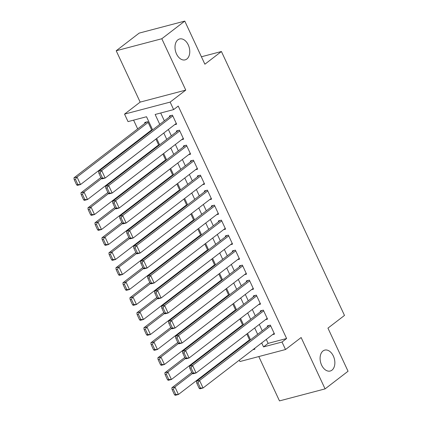 <?xml version="1.0" encoding="UTF-8"?>
<svg xmlns="http://www.w3.org/2000/svg" width="422" height="422" viewBox="0 0 422 422"><rect width="100%" height="100%" fill="white"/><g stroke="black" fill="none" stroke-linecap="round" stroke-linejoin="round"><path stroke-width="0.63" d="M186.856 59.011A10.808 7.09 -104.8 0 1 185.137 59.866A10.808 7.09 -104.8 0 1 175.958 52.608A10.808 7.09 -104.8 0 1 177.91 39.821A10.808 7.09 -104.8 0 1 179.63 38.966A10.808 7.09 -104.8 0 1 188.808 46.225A10.808 7.09 -104.8 0 1 186.856 59.011M331.95 370.168A10.808 7.09 -104.8 0 1 330.231 371.022A10.808 7.09 -104.8 0 1 321.052 363.764A10.808 7.09 -104.8 0 1 323.004 350.972A10.808 7.09 -104.8 0 1 324.724 350.118A10.808 7.09 -104.8 0 1 333.902 357.381A10.808 7.09 -104.8 0 1 331.95 370.168M152.632 129.849L146.518 116.741L128.03 121.61L124.537 114.114L170.14 102.103L173.637 109.599L155.148 114.467L159.764 124.374M140.157 102.113L185.759 90.102L161.811 38.745L184.778 21.1L139.17 33.111L116.203 50.756L140.157 102.113L124.537 114.114M258.802 356.564L279.48 400.9L325.082 388.889L301.134 337.526L285.515 349.527L239.912 361.538L239.274 360.172M133.589 120.149L137.672 128.9M141.702 137.546L141.945 138.063M148.692 152.542L148.934 153.059M155.686 167.534L155.929 168.056M162.676 182.531L162.918 183.048M169.67 197.528L169.913 198.045M176.665 212.524L176.908 213.041M183.654 227.516L183.897 228.038M190.649 242.513L190.892 243.03M197.638 257.51L197.881 258.027M204.633 272.501L204.876 273.023M211.628 287.498L211.87 288.02M218.617 302.495L218.86 303.012M225.612 317.492L225.854 318.009M232.601 332.483L232.844 333.005M239.596 347.48L239.838 348.002M161.811 38.745L116.203 50.756M184.778 21.1L204.881 64.213L221.418 51.51L344.484 315.429L327.947 328.131L348.05 371.244L325.082 388.889M174.618 124.701L176.633 124.168L172.44 115.174L169.359 115.981L169.707 116.736M181.613 139.698L183.628 139.165L179.434 130.166L176.354 130.978L176.702 131.727M188.602 154.689L190.623 154.162L186.424 145.163L183.343 145.975L183.691 146.724M195.597 169.686L197.612 169.153L193.418 160.16L190.338 160.972L190.686 161.721M202.586 184.683L204.607 184.15L200.408 175.156L197.327 175.963L197.681 176.718M209.581 199.68L211.596 199.147L207.402 190.148L204.322 190.96L204.67 191.709M216.576 214.671L218.591 214.144L214.397 205.145L211.311 205.957L211.665 206.706M223.565 229.668L225.585 229.135L221.386 220.142L218.306 220.954L218.654 221.703M230.56 244.665L232.575 244.132L228.381 235.138L225.301 235.945L225.649 236.7M237.549 259.662L239.569 259.129L235.37 250.13L232.29 250.942L232.643 251.691M244.544 274.653L246.559 274.126L242.365 265.127L239.285 265.939L239.633 266.688M251.538 289.65L253.553 289.117L249.36 280.124L246.274 280.936L246.627 281.685M258.528 304.647L260.548 304.114L256.349 295.115L253.269 295.928L253.617 296.677M265.522 319.644L267.537 319.111L263.344 310.112L260.263 310.924L260.611 311.673M249.771 340.369L246.812 334.013M249.26 340.765L247.862 341.129M242.782 325.373L239.817 319.021M242.265 325.768L240.872 326.132M235.787 310.376L232.823 304.025M235.276 310.771L233.878 311.141M228.793 295.384L225.833 289.028M228.281 295.775L226.883 296.144M221.803 280.387L218.839 274.036M221.286 280.783L219.894 281.147M214.809 265.391L211.849 259.039M214.297 265.786L212.899 266.155M207.819 250.394L204.855 244.043M207.302 250.789L205.91 251.159M200.825 235.402L197.86 229.046M200.313 235.792L198.915 236.162M193.83 220.405L190.871 214.054M193.318 220.801L191.92 221.165M186.84 205.408L183.876 199.057M186.329 205.804L184.931 206.173M179.846 190.412L176.887 184.061M179.334 190.807L177.936 191.177M172.856 175.42L169.892 169.064M172.34 175.81L170.947 176.18M165.862 160.423L162.903 154.072M165.35 160.819L163.952 161.183M158.872 145.426L155.908 139.075M158.355 145.822L156.958 146.191M151.878 130.43L147.79 121.668L144.709 122.475L145.057 123.229M151.366 130.825L149.968 131.195M266.282 339.42L268.123 343.371L286.612 338.502L178.232 106.07L173.637 109.599M160.703 113.006L164.358 120.845M168.389 129.485L171.353 135.837M175.383 144.482L178.342 150.833M182.373 159.479L185.337 165.83M189.367 174.471L192.327 180.827M196.362 189.467L199.321 195.819M203.351 204.464L206.316 210.815M210.346 219.461L213.305 225.812M217.335 234.453L220.3 240.809M224.33 249.449L227.289 255.801M231.319 264.446L234.284 270.797M238.314 279.438L241.278 285.794M245.309 294.435L248.268 300.791M252.298 309.431L255.263 315.783M259.293 324.428L262.252 330.779M272.512 334.635L274.532 334.108L270.333 325.109L267.253 325.921L267.601 326.67M221.418 51.51L201.415 56.775M185.759 90.102L170.14 102.103M286.612 338.502L282.017 342.031L285.515 349.527M252.91 349.696L254.904 349.173L254.556 348.43M250.526 339.789L247.566 333.433M243.536 324.792L240.572 318.441M236.542 309.795L233.582 303.444M229.552 294.799L226.588 288.448M222.558 279.807L219.598 273.451M215.563 264.81L212.604 258.459M208.573 249.813L205.609 243.462M201.579 234.822L198.62 228.466M194.589 219.825L191.625 213.474M187.595 204.828L184.636 198.477M180.605 189.831L177.641 183.48M173.611 174.84L170.646 168.483M166.616 159.843L163.657 153.492M159.627 144.846L156.662 138.495M261.693 342.949L263.534 346.9L282.017 342.031M163.794 133.014L166.759 139.365M170.789 148.011L173.748 154.362M177.783 163.008L180.743 169.359M184.773 178L187.737 184.356M191.767 192.996L194.727 199.348M198.757 207.993L201.721 214.344M205.751 222.99L208.711 229.341M212.741 237.982L215.705 244.338M219.735 252.978L222.7 259.33M226.73 267.975L229.689 274.326M233.719 282.967L236.684 289.323M240.714 297.964L243.673 304.315M247.703 312.96L250.668 319.312M254.698 327.957L257.663 334.308M268.123 343.371L263.534 346.9M274.179 333.354L203.072 387.982L199.991 388.794L199.195 388.346L200.429 388.018L197.981 382.77L196.747 383.097L199.195 388.346M269.273 325.388L196.494 381.298L199.574 380.486L203.072 387.982L200.429 388.018M270.687 325.858L199.574 380.486L197.981 382.77M196.494 381.298L196.747 383.097M191.794 372.468L171.844 387.792L174.924 386.979L192.469 373.502M249.529 339.847L178.422 394.475L175.341 395.287L174.544 394.839L175.779 394.512L173.331 389.263L172.097 389.59L174.544 394.839M173.331 389.263L174.924 386.979L178.422 394.475L175.779 394.512M172.097 389.59L171.844 387.792M267.189 318.362L196.077 372.985L192.996 373.797L192.205 373.349L193.434 373.022L190.987 367.773L189.758 368.1L192.205 373.349M262.278 310.392L189.499 366.301L192.585 365.489L196.077 372.985L193.434 373.022M263.692 310.861L192.585 365.489L190.987 367.773M189.499 366.301L189.758 368.1M260.195 303.365L189.088 357.993L186.007 358.805L185.211 358.352L186.445 358.03L183.997 352.781L182.763 353.103L185.211 358.352M255.284 295.4L182.51 351.304L185.59 350.492L189.088 357.993L186.445 358.03M256.697 295.869L185.59 350.492L183.997 352.781M182.51 351.304L182.763 353.103M253.205 288.368L182.093 342.996L179.012 343.809L178.221 343.355L179.45 343.033L177.003 337.785L175.774 338.106L178.221 343.355M248.294 280.403L175.515 336.308L178.596 335.501L182.093 342.996L179.45 343.033M249.708 280.873L178.596 335.501L177.003 337.785M175.515 336.308L175.774 338.106M246.211 273.372L175.104 327.999L172.023 328.812L171.227 328.363L172.461 328.036L170.013 322.788L168.779 323.115L171.227 328.363M241.3 265.406L168.526 321.316L171.606 320.504L175.104 327.999L172.461 328.036M242.713 265.876L171.606 320.504L170.013 322.788M168.526 321.316L168.779 323.115M184.799 357.471L164.849 372.795L167.935 371.982L185.48 358.505M242.539 324.856L171.427 379.478L168.346 380.291L167.555 379.842L168.784 379.515L166.337 374.267L165.107 374.594L167.555 379.842M166.337 374.267L167.935 371.982L171.427 379.478L168.784 379.515M165.107 374.594L164.849 372.795M177.804 342.474L157.86 357.798L160.94 356.986L178.485 343.508M235.545 309.859L164.438 364.487L161.357 365.299L160.56 364.845L161.795 364.524L159.347 359.275L158.113 359.597L160.56 364.845M159.347 359.275L160.94 356.986L164.438 364.487L161.795 364.524M158.113 359.597L157.86 357.798M170.815 327.477L150.865 342.801L153.946 341.994L171.49 328.511M228.555 294.862L157.443 349.49L154.362 350.302L153.566 349.849L154.8 349.527L152.353 344.278L151.118 344.6L153.566 349.849M152.353 344.278L153.946 341.994L157.443 349.49L154.8 349.527M151.118 344.6L150.865 342.801M163.82 312.486L143.876 327.81L146.956 326.997L164.501 313.52M221.561 279.865L150.454 334.493L147.368 335.305L146.576 334.857L147.805 334.53L145.363 329.281L144.129 329.608L146.576 334.857M145.363 329.281L146.956 326.997L150.454 334.493L147.805 334.53M144.129 329.608L143.876 327.81M239.216 258.38L168.109 313.008L165.028 313.815L164.232 313.367L165.466 313.04L163.019 307.791L161.784 308.118L164.232 313.367M234.31 250.41L161.531 306.319L164.612 305.507L168.109 313.008L165.466 313.04M235.724 250.879L164.612 305.507L163.019 307.791M161.531 306.319L161.784 308.118M156.831 297.489L136.881 312.813L139.962 312L157.506 298.523M214.566 264.874L143.459 319.496L140.378 320.309L139.582 319.86L140.816 319.533L138.369 314.284L137.134 314.612L139.582 319.86M138.369 314.284L139.962 312L143.459 319.496L140.816 319.533M137.134 314.612L136.881 312.813M232.227 243.383L161.114 298.011L158.034 298.823L157.242 298.37L158.472 298.048L156.024 292.799L154.795 293.121L157.242 298.37M227.316 235.418L154.542 291.322L157.622 290.51L161.114 298.011L158.472 298.048M228.729 235.887L157.622 290.51L156.024 292.799M154.542 291.322L154.795 293.121M149.836 282.492L129.886 297.816L132.972 297.004L150.517 283.526M207.577 249.877L136.464 304.505L133.384 305.317L132.592 304.863L133.821 304.542L131.374 299.293L130.145 299.615L132.592 304.863M131.374 299.293L132.972 297.004L136.464 304.505L133.821 304.542M130.145 299.615L129.886 297.816M225.232 228.386L154.125 283.014L151.044 283.827L150.248 283.373L151.482 283.051L149.035 277.803L147.8 278.13L150.248 283.373M220.326 220.421L147.547 276.331L150.628 275.519L154.125 283.014L151.482 283.051M221.74 220.891L150.628 275.519L149.035 277.803M147.547 276.331L147.8 278.13M142.847 267.495L122.897 282.819L125.978 282.012L143.522 268.529M200.582 234.88L129.475 289.508L126.394 290.32L125.598 289.867L126.832 289.545L124.385 284.296L123.15 284.618L125.598 289.867M124.385 284.296L125.978 282.012L129.475 289.508L126.832 289.545M123.15 284.618L122.897 282.819M218.243 213.395L147.13 268.017L144.05 268.83L143.258 268.381L144.488 268.054L142.04 262.806L140.811 263.133L143.258 268.381M213.332 205.424L140.552 261.334L143.638 260.522L147.13 268.017L144.488 268.054M214.745 205.894L143.638 260.522L142.04 262.806M140.552 261.334L140.811 263.133M135.852 252.504L115.902 267.828L118.983 267.015L136.533 253.538M193.593 219.883L122.48 274.511L119.4 275.323L118.603 274.875L119.837 274.548L117.39 269.299L116.155 269.626L118.603 274.875M117.39 269.299L118.983 267.015L122.48 274.511L119.837 274.548M116.155 269.626L115.902 267.828M211.248 198.398L140.141 253.026L137.06 253.833L136.264 253.385L137.498 253.058L135.051 247.809L133.816 248.136L136.264 253.385M206.337 190.427L133.563 246.337L136.644 245.525L140.141 253.026L137.498 253.058M207.751 190.897L136.644 245.525L135.051 247.809M133.563 246.337L133.816 248.136M204.259 183.401L133.146 238.029L130.066 238.841L129.269 238.388L130.504 238.066L128.056 232.817L126.822 233.139L129.269 238.388M199.348 175.436L126.568 231.34L129.649 230.528L133.146 238.029L130.504 238.066M200.761 175.905L129.649 230.528L128.056 232.817M126.568 231.34L126.822 233.139M197.264 168.404L126.157 223.032L123.071 223.845L122.28 223.396L123.509 223.069L121.061 217.821L119.832 218.148L122.28 223.396M192.353 160.439L119.579 216.349L122.66 215.536L126.157 223.032L123.509 223.069M193.767 160.909L122.66 215.536L121.061 217.821M119.579 216.349L119.832 218.148M190.269 153.413L119.162 208.035L116.082 208.848L115.285 208.399L116.519 208.072L114.072 202.824L112.838 203.151L115.285 208.399M185.363 145.442L112.584 201.352L115.665 200.54L119.162 208.035L116.519 208.072M186.777 145.912L115.665 200.54L114.072 202.824M112.584 201.352L112.838 203.151M183.28 138.416L112.168 193.044L109.087 193.851L108.296 193.403L109.525 193.081L107.077 187.832L105.848 188.154L108.296 193.403M178.369 130.445L105.59 186.355L108.676 185.543L112.168 193.044L109.525 193.081M179.783 130.915L108.676 185.543L107.077 187.832M105.59 186.355L105.848 188.154M128.858 237.507L108.913 252.831L111.994 252.018L129.538 238.541M186.598 204.892L115.491 259.514L112.405 260.327L111.614 259.878L112.848 259.551L110.4 254.302L109.166 254.63L111.614 259.878M110.4 254.302L111.994 252.018L115.491 259.514L112.848 259.551M109.166 254.63L108.913 252.831M121.868 222.51L101.918 237.834L104.999 237.022L122.544 223.544M179.603 189.895L108.496 244.523L105.416 245.335L104.619 244.881L105.853 244.56L103.406 239.311L102.171 239.633L104.619 244.881M103.406 239.311L104.999 237.022L108.496 244.523L105.853 244.56M102.171 239.633L101.918 237.834M114.874 207.513L94.924 222.842L98.01 222.03L115.554 208.547M172.614 174.898L101.502 229.526L98.421 230.338L97.63 229.885L98.859 229.563L96.411 224.314L95.182 224.636L97.63 229.885M96.411 224.314L98.01 222.03L101.502 229.526L98.859 229.563M95.182 224.636L94.924 222.842M107.884 192.522L87.934 207.846L91.015 207.033L108.559 193.556M165.619 159.906L94.512 214.529L91.432 215.341L90.635 214.893L91.869 214.566L89.422 209.317L88.187 209.644L90.635 214.893M89.422 209.317L91.015 207.033L94.512 214.529L91.869 214.566M88.187 209.644L87.934 207.846M100.89 177.525L80.94 192.849L84.02 192.036L101.57 178.559M158.63 144.91L87.518 199.537L84.437 200.344L83.64 199.896L84.875 199.569L82.427 194.32L81.198 194.647L83.64 199.896M82.427 194.32L84.02 192.036L87.518 199.537L84.875 199.569M81.198 194.647L80.94 192.849M176.285 123.419L105.178 178.047L102.098 178.859L101.301 178.406L102.535 178.084L100.088 172.835L98.853 173.157L101.301 178.406M171.374 115.454L98.6 171.358L101.681 170.551L105.178 178.047L102.535 178.084M172.788 115.923L101.681 170.551L100.088 172.835M98.6 171.358L98.853 173.157M146.724 121.947L73.95 177.852L77.031 177.04L148.138 122.417M151.635 129.913L80.528 184.541L77.442 185.353L76.651 184.899L77.885 184.578L75.438 179.329L74.203 179.651L76.651 184.899M75.438 179.329L77.031 177.04L80.528 184.541L77.885 184.578M74.203 179.651L73.95 177.852"/></g></svg>
